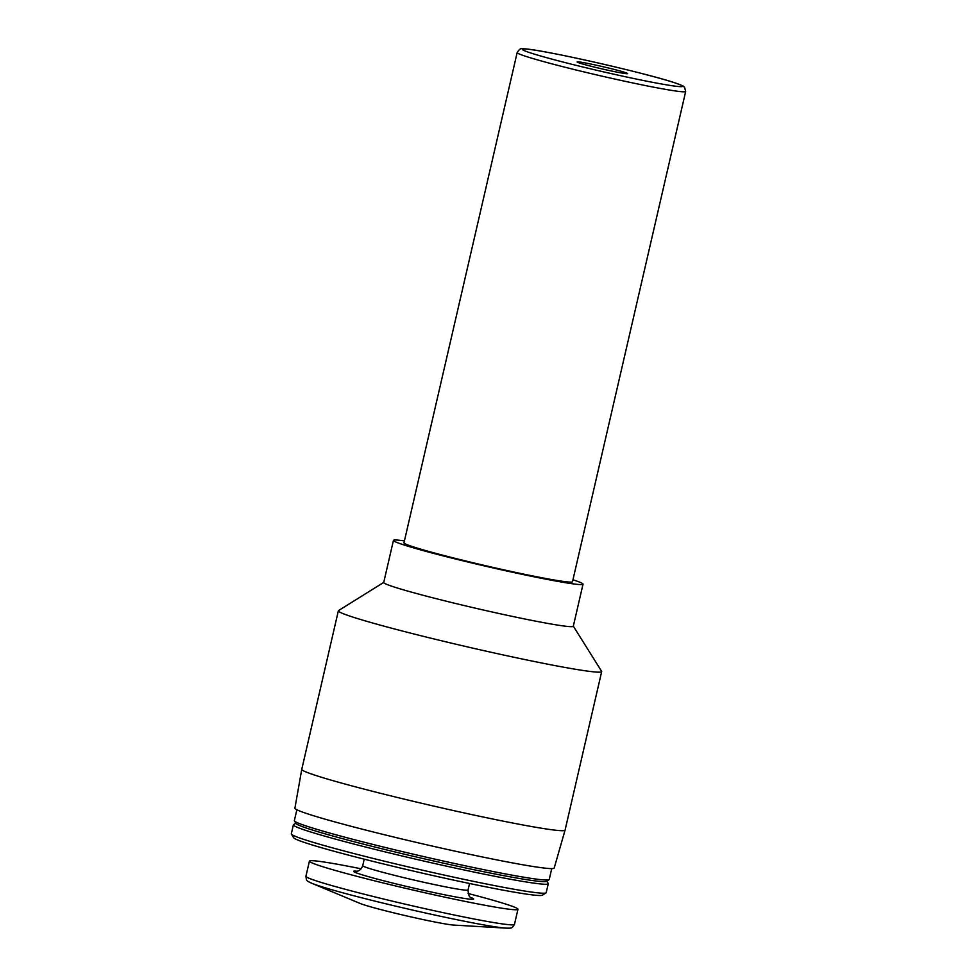 <?xml version="1.0" encoding="UTF-8"?>
<svg xmlns="http://www.w3.org/2000/svg" width="977" height="977" viewBox="0 0 977 977"><rect width="100%" height="100%" fill="white"/><g stroke="black" fill="none" stroke-linecap="round" stroke-linejoin="round"><path stroke-width="1.47" d="M506.355 928.15A103.44 4.69 13 0 1 408.178 909.062A103.44 4.69 13 0 1 311.565 883.184L360.159 903.469A49.717 2.259 13 0 0 406.591 915.901A49.717 2.259 13 0 0 453.792 925.085L506.355 928.15C512.986 928.235 511.74 928.126 514.464 924.413L517.957 909.282A107.018 4.848 13 0 0 468.081 893.491M577.48 61.832A25.939 1.172 13 0 0 577.126 61.942A25.939 1.172 13 0 0 602.137 68.927A25.939 1.172 13 0 0 627.674 73.617A25.939 1.172 13 0 0 604.653 67.095A25.939 1.172 13 0 0 577.48 61.832M517.175 52.538L403.977 542.833A86.477 3.92 13 0 0 487.352 566.11A86.477 3.92 13 0 0 572.498 581.742L685.683 91.435L684.572 87.307C682.434 86.159 687.381 87.209 673.556 82.398C642.243 72.054 532.941 47.421 522.28 48.85C521.01 48.007 519.312 49.241 517.175 52.538A86.477 3.92 13 0 0 600.55 75.815A86.477 3.92 13 0 0 685.683 91.435M404.429 540.867A97.285 4.409 13 0 0 394.769 540A97.285 4.409 13 0 0 393.438 540.403A97.285 4.409 13 0 0 487.242 566.587A97.285 4.409 13 0 0 583.025 584.173A97.285 4.409 13 0 0 572.949 579.776M393.438 540.403L383.729 582.487A97.285 4.409 13 0 0 477.521 608.671A97.285 4.409 13 0 0 573.304 626.257L583.025 584.173M383.753 582.39L338.555 610.564A135.119 6.131 13 0 0 338.36 610.808A135.119 6.131 13 0 0 468.642 647.177A135.119 6.131 13 0 0 601.673 671.602A135.119 6.131 13 0 0 601.6 671.297L573.328 626.159M565.06 830.145L554.191 868.052A133.055 6.033 13 0 1 423.2 843.981A133.055 6.033 13 0 1 294.907 808.187L301.759 769.351A135.119 6.131 13 0 0 301.759 769.351A135.119 6.131 13 0 0 432.042 805.707A135.119 6.131 13 0 0 565.06 830.145A135.119 6.131 13 0 0 565.072 830.132L601.673 671.602M296.861 809.762L294.358 820.631A130.796 5.935 13 0 0 294.431 820.924A130.796 5.935 13 0 0 420.464 855.84A130.796 5.935 13 0 0 549.05 879.715A130.796 5.935 13 0 0 549.233 879.483L551.749 868.602M294.431 820.924L296.043 823.513A128.634 5.838 13 0 0 420 857.843A128.634 5.838 13 0 0 546.461 881.327L549.05 879.715M295.848 823.196L293.576 824.612A130.796 5.935 13 0 0 293.381 824.844A130.796 5.935 13 0 0 419.487 860.053A130.796 5.935 13 0 0 548.268 883.684A130.796 5.935 13 0 0 548.195 883.391L546.778 881.132M293.381 824.844L291.317 833.821A130.796 5.935 13 0 0 291.378 834.114A130.796 5.935 13 0 0 417.423 869.029A130.796 5.935 13 0 0 546.009 892.893A130.796 5.935 13 0 0 546.192 892.66L548.268 883.684M291.378 834.114L293.674 837.765A127.731 5.789 13 0 0 416.764 871.863A127.731 5.789 13 0 0 542.345 895.176L546.009 892.893M361.16 868.809A107.018 4.848 13 0 0 310.869 860.7A107.018 4.848 13 0 0 309.416 861.14A107.018 4.848 13 0 0 412.587 889.949A107.018 4.848 13 0 0 517.957 909.282M523.477 48.96A82.153 3.725 13 0 0 630.299 77.794A82.153 3.725 13 0 0 653.43 76.585A82.153 3.725 13 0 0 523.477 48.96M364.226 859.174L362.723 865.695A54.053 2.455 13 0 0 414.834 880.24A54.053 2.455 13 0 0 468.044 890.01L469.546 883.489M357.118 871.228A61.612 2.797 13 0 0 354.48 871.093A61.612 2.797 13 0 0 418.278 889.131A61.612 2.797 13 0 0 470.658 897.436M311.565 883.184C305.569 880.35 306.729 880.802 305.923 876.271A107.018 4.848 13 0 0 409.094 905.068A107.018 4.848 13 0 0 514.464 924.413M301.759 769.339L338.36 610.808M362.723 865.695C360.476 871.411 356.715 871.228 357.606 871.105L356.556 871.289M468.044 890.01C468.74 899.487 471.525 896.91 471.134 897.741M305.923 876.271L309.416 861.14"/></g></svg>

